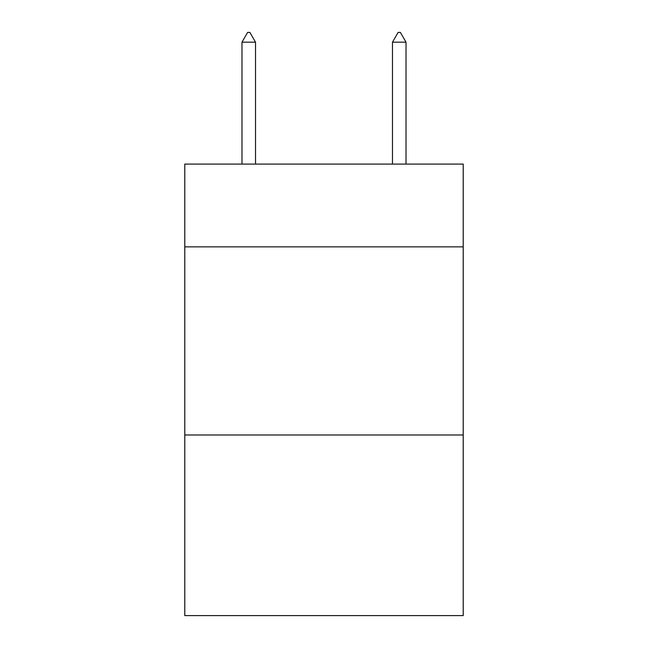 <?xml version="1.0" encoding="UTF-8"?>
<svg xmlns="http://www.w3.org/2000/svg" width="648" height="648" viewBox="0 0 648 648"><rect width="100%" height="100%" fill="white"/><g stroke="black" fill="none" stroke-linecap="round" stroke-linejoin="round"><path stroke-width="0.97" d="M463.215 246.864L463.215 164.09L184.785 164.09L184.785 246.864L463.215 246.864L463.215 615.6L184.785 615.6L184.785 246.864M463.215 434.994L184.785 434.994M255.523 42.185L249.877 32.4L247.617 32.4L241.979 42.185L255.523 42.185L255.523 164.09M241.979 42.185L241.979 164.09M398.123 32.4L400.383 32.4L406.021 42.185L392.477 42.185L398.123 32.4M406.021 164.09L406.021 42.185M392.477 164.09L392.477 42.185"/></g></svg>

